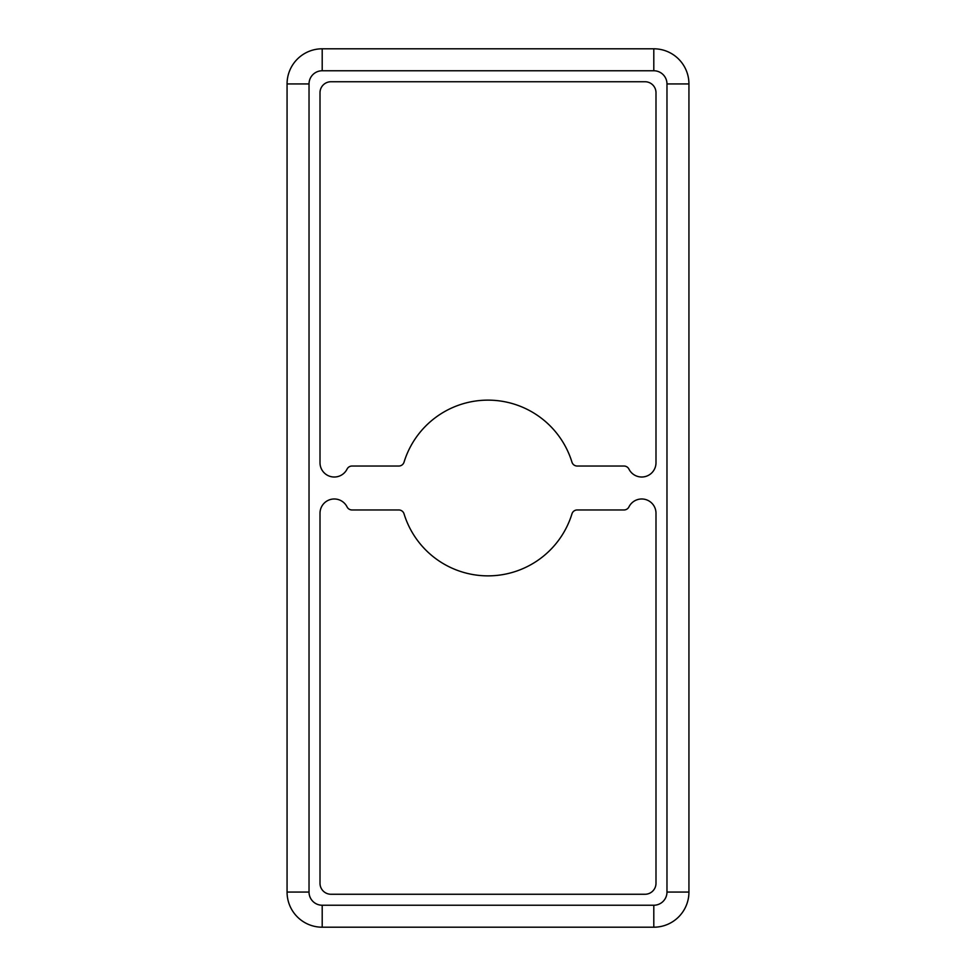 <?xml version="1.0" encoding="UTF-8"?>
<svg xmlns="http://www.w3.org/2000/svg" width="976" height="976" viewBox="0 0 976 976"><rect width="100%" height="100%" fill="white"/><g stroke="black" fill="none" stroke-linecap="round" stroke-linejoin="round"><path stroke-width="1.46" d="M351.982 509.96A5.49 5.49 0 0 1 347.066 506.91A14.274 14.274 0 0 0 320.006 513.254L320.006 883.28A10.98 10.98 0 0 0 330.986 894.26L645.014 894.26A10.98 10.98 0 0 0 655.994 883.28L655.994 513.254A14.274 14.274 0 0 0 628.934 506.91A5.49 5.49 0 0 1 624.018 509.96L577.206 509.96A5.49 5.49 0 0 0 571.96 513.84A87.84 87.84 0 0 1 404.04 513.84A5.49 5.49 0 0 0 398.794 509.96L351.982 509.96M320.006 92.72L320.006 462.746A14.274 14.274 0 0 0 347.066 469.09A5.49 5.49 0 0 1 351.982 466.04L398.794 466.04A5.49 5.49 0 0 0 404.04 462.16A87.84 87.84 0 0 1 571.96 462.16A5.49 5.49 0 0 0 577.206 466.04L624.018 466.04A5.49 5.49 0 0 1 628.934 469.09A14.274 14.274 0 0 0 655.994 462.746L655.994 92.72A10.98 10.98 0 0 0 645.014 81.74L330.986 81.74A10.98 10.98 0 0 0 320.006 92.72M653.798 48.8L322.202 48.8A35.136 35.136 0 0 0 287.066 83.936L287.066 892.064A35.136 35.136 0 0 0 322.202 927.2L653.798 927.2A35.136 35.136 0 0 0 688.934 892.064L688.934 83.936A35.136 35.136 0 0 0 653.798 48.8L653.798 70.76L322.202 70.76A13.176 13.176 0 0 0 309.026 83.936L309.026 892.064A13.176 13.176 0 0 0 322.202 905.24L653.798 905.24A13.176 13.176 0 0 0 666.974 892.064L666.974 83.936A13.176 13.176 0 0 0 653.798 70.76M688.934 477.02L688.934 498.98M688.934 696.62L688.934 718.58M688.934 257.42L688.934 279.38M666.974 83.936L688.934 83.936M322.202 70.76L322.202 48.8M322.202 905.24L322.202 927.2M309.026 892.064L287.066 892.064M653.798 905.24L653.798 927.2M309.026 83.936L287.066 83.936M666.974 892.064L688.934 892.064"/></g></svg>
